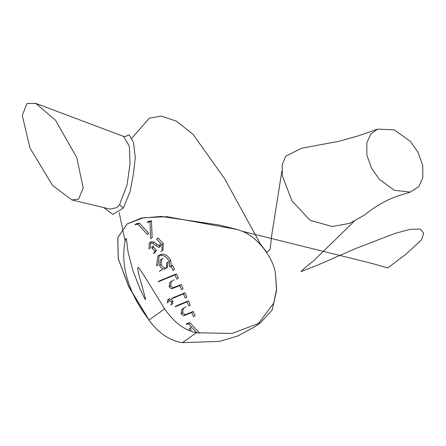 <?xml version="1.0" encoding="UTF-8"?>
<svg xmlns="http://www.w3.org/2000/svg" width="446" height="446" viewBox="0 0 446 446"><rect width="100%" height="100%" fill="white"/><g stroke="black" fill="none" stroke-linecap="round" stroke-linejoin="round"><path stroke-width="0.67" d="M71.873 199.936L110.145 209.141L117.053 207.541L119.539 204.708L127.082 184.828L130.003 164.078L129.368 146.377L123.626 136.437L35.674 103.327L55.538 120.292L76.734 157.533L83.207 187.911L78.58 199.117L71.873 199.936L52.567 185.43L29.943 147.96L22.3 115.458L26.955 103.517L35.674 103.327M127.155 135.595L129.178 134.876L133.505 142.536L135.272 157.405L133.432 173.985L129.992 191.825L123.325 208.12L112.771 214.409L103.912 207.624M410.303 141.326L418.053 152.337L422.747 165.472L422.841 177.759L418.827 186.59L410.287 192.087L394.281 190.286L379.329 179.298L371.579 168.293L366.891 155.158L366.79 142.871L370.804 134.034L377.639 129.095L394.286 129.903L410.303 141.326M377.639 129.095L358.461 135.824L338.715 141.326L301.546 148.245L285.657 156.295L282.162 164.858L282.407 176.036L292.018 200.968L310.082 220.279L332.17 226.518L349.564 223.385L364.544 215.028C372.148 208.761 380.455 203.521 389.475 199.301L396.171 196.535L410.287 192.087M353.834 221.617L314.547 259.934L303.949 268.626L301.033 271.603L318.79 264.617L355.646 248.556L395.033 233.397L410.493 229.277L420.377 229.121L423.7 233.191L421.459 239.926L405.592 254.51L387.758 267.957L372.611 263.58L242.161 231.245C256.628 236.547 272.662 256.573 275.377 272.729L276.565 290.552L272.144 310.003L260.492 322.753L232.054 333.446L196.407 332.727C184.477 330.352 173.907 322.408 164.685 308.894L144.376 276.074L139.236 268.464C136.548 264.545 138.422 271.988 138.706 274.067L145.206 297.543C145.931 300.058 145.697 300.258 144.504 298.151L140.133 289.159L132.914 270.744L128.047 252.062L126.396 238.95C125.995 237.919 125.577 238.66 125.136 241.175C119.405 269.055 131.938 297.766 149.014 320.033L128.771 286.577L118.313 258.674L117.761 237.673L127.138 223.925L141.226 218.122L161.251 216.433L219.081 224.979L236.932 229.439L242.161 231.245M281.883 171.141L271.859 234.278L270.086 249.32L266.864 252.425L260.341 243.929L224.656 178.723L192.99 134.268L176.521 121.201L161.285 116.083L149.31 118.179L131.319 138.823M119.182 212.619L125.136 241.175M159.083 247.235L158.709 247.502L152.822 243.299L150.101 242.747M150.703 242.078L149.237 243.12L148.958 248.84L150.425 247.798L150.703 242.078L151.651 241.687L150.185 242.73M155.018 251.176L156.485 250.134L154.907 252.581L153.441 253.623L155.018 251.176L151.969 248.338L151.986 246.917L153.352 245.991M162.946 250.223L160.61 251.639L162.946 250.223L163.308 243.756L161.842 244.798L156.652 239.05L158.118 238.008L163.308 243.756M162.121 250.585L161.842 244.798M158.938 247.402L160.404 246.359L160.387 244.458L158.921 245.506L159.133 246.092M254.828 326.779L237.796 335.983L219.499 341.357L182.414 342.673C169.798 340.761 158.637 333.229 148.942 320.083L128.699 286.627L118.24 258.719L117.688 237.718L127.071 223.976L143.289 217.748L166.999 216.689L236.932 229.439M275.377 272.729L276.604 289.159L273.638 303.191L257.654 324.627M160.878 270.583L159.194 271.279L162.344 269.54L160.878 270.583M171.175 266.318L172.641 265.275L174.503 269.462L173.037 270.505L171.175 266.318L169.709 266.925L169.24 261.423C166.732 256.851 163.565 254.828 159.752 255.352L158.653 255.697M159.311 255.123L157.845 256.166L156.563 265.916L158.029 264.874L159.311 255.123L161.218 254.309L159.752 255.352M176.465 273.872L178.333 278.059L176.861 279.101L174.999 274.914L158.174 281.839L159.64 280.796L176.465 273.872L174.999 274.914M179.749 285.585L181.215 284.537L183.083 288.724L181.611 289.766L179.749 285.585L171.671 288.802L169.095 286.811L169.926 282.212L174.057 279.815L170.846 281.66M171.465 304.456L171.403 302.048L168.532 299.757M169.056 298.976L167.59 300.019L167.283 302.856L168.75 301.814L169.056 298.976L169.619 298.742L168.677 299.417M172.563 303.843L170.528 305.12L172.563 303.843L172.87 301.005L171.403 302.048M184.912 292.838L186.774 297.025L185.307 298.067L183.445 293.881L171.47 298.842L172.936 297.8L184.912 292.838L183.445 293.881M188.474 300.838L190.336 305.025L188.87 306.067L187.008 301.881L175.033 306.842L176.499 305.8L188.474 300.838L187.008 301.881M191.758 312.551L193.224 311.509L195.086 315.696L193.62 316.738L191.758 312.551L183.68 315.768L181.098 313.767L181.946 309.162L186.149 306.737L182.866 308.61M189.388 330.642L189.31 328.574L190.776 327.526L190.921 331.233M196.814 332.8L188.546 323.818L186.054 324.309L187.521 323.261L190.018 322.77L188.546 323.818M139.392 223.145L148.897 233.47L147.431 234.512L137.925 224.187L134.865 224.79L136.331 223.747L139.392 223.145L137.925 224.187M151.473 220.776L152.153 237.718L150.687 238.761L150.001 221.818L146.94 222.42L148.406 221.378L151.473 220.776L150.001 221.818M156.485 250.134L153.435 247.296L151.969 248.338M153.435 247.296L153.602 245.813M152.822 243.299L154.288 242.256L160.175 246.454L158.709 247.502M154.288 242.256L151.651 241.687M172.641 265.275L169.709 266.925M171.175 265.883L170.712 260.38L169.24 261.423M170.712 260.38C168.198 255.803 165.037 253.78 161.218 254.309M166.531 267.862L166.681 262.939L168.148 261.897L167.311 267.466L166.152 267.962C164.067 268.219 162.377 267.054 161.084 264.472L161.725 259.014L163.08 258.451L161.106 259.628M161.084 264.472L159.618 265.515L160.253 260.057L161.725 259.014M166.152 267.962L164.68 269.005C162.6 269.261 160.911 268.096 159.618 265.515M167.311 267.466L164.68 269.005M181.215 284.537L173.137 287.759L171.671 288.802M173.137 287.759L170.567 285.769L169.095 286.811M170.567 285.769L171.398 281.17M172.87 301.005L169.619 298.742M193.224 311.509L185.146 314.725L183.68 315.768M185.146 314.725L182.565 312.724L181.098 313.767M182.565 312.724L183.412 308.119M199.663 333.257L190.018 322.77M123.325 208.12L119.539 204.708M196.407 332.727L182.414 342.673M164.685 308.894L148.942 320.083M157.215 244.492L155.749 245.534M174.62 287.263L173.154 288.306M186.629 314.229L185.162 315.272M260.492 322.753L254.482 327.024M123.626 136.437C125.298 136.699 126.502 136.376 127.244 135.478"/></g></svg>
